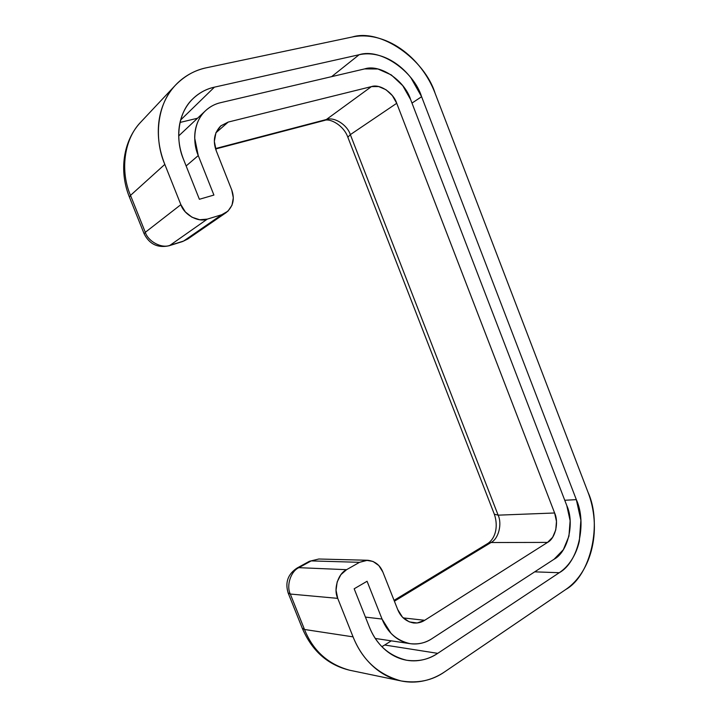 <?xml version="1.0" encoding="UTF-8"?>
<svg xmlns="http://www.w3.org/2000/svg" width="718" height="718" viewBox="0 0 718 718"><rect width="100%" height="100%" fill="white"/><g stroke="black" fill="none" stroke-linecap="round" stroke-linejoin="round"><path stroke-width="1.08" d="M207.278 219.125L199.676 219.744L191.966 217.222L185.343 211.918L180.864 204.657L164.817 164.395C160.563 153.67 158.391 142.891 158.301 132.058C158.238 121.225 160.24 111.245 164.296 102.127C168.38 93.035 174.115 85.505 181.519 79.554C188.924 73.631 197.342 69.682 206.766 67.698L352.278 36.986C360.095 35.361 368.181 35.568 376.546 37.623C384.893 39.687 392.908 43.367 400.581 48.662C408.237 53.967 415.049 60.456 420.99 68.147C426.932 75.839 431.626 84.185 435.072 93.178L588.078 492.422C591.39 501.056 593.391 510.112 594.109 519.59C594.818 529.067 594.163 538.329 592.144 547.367C590.124 556.405 586.848 564.581 582.307 571.887C577.766 579.193 572.246 585.071 565.757 589.505L444.936 671.662C437.145 676.975 428.772 680.269 419.833 681.553C410.875 682.818 402.044 681.876 393.32 678.716C384.597 675.53 376.726 670.316 369.707 663.073C362.689 655.794 357.151 647.062 353.068 636.866L337.729 598.363L336.051 590.25L337.164 581.93L340.87 574.705L346.579 569.679L359.547 562.32L366.252 560.282L373.019 561.44L378.844 565.578L382.873 572.058L397.664 609.456L402.457 617.148L409.305 621.896L417.113 622.991L424.679 620.298L547.556 542.404L552.663 537.252L555.777 529.866L556.459 521.358L554.619 512.984L396.722 103.284L392.342 95.611L386.033 89.741L378.7 86.564L371.448 86.6L228.207 122.069L220.839 125.847L215.956 132.642L214.332 141.428L216.262 150.834L231.708 189.893L233.323 197.746L232.004 205.213L227.947 211.182L221.718 214.736L207.278 219.125L221.718 214.736L183.584 241.06L221.718 214.736L226.161 212.609C233.126 206.667 234.974 199.101 231.708 189.893L216.262 150.834C212.681 141.186 214.161 132.884 220.713 125.955L228.207 122.069L371.448 86.6L326.331 119.529C334.283 116.576 347.288 124.86 350.339 134.634L396.722 103.284L554.619 512.984L498.13 515.165C502.304 524.041 498.498 538.913 491.004 542.53L547.556 542.404L424.679 620.298L403.202 617.902L424.679 620.298C421.439 622.434 417.714 623.314 413.514 622.964C405.957 621.483 400.671 616.977 397.664 609.456L382.873 572.058C380.01 565.012 374.913 561.081 367.58 560.255L359.547 562.32L346.579 569.679L298.876 567.669L346.579 569.679C338.151 573.449 333.224 589.173 337.729 598.363L353.068 636.866L304.504 629.48L353.068 636.866C362.249 659.923 378.269 674.615 401.12 680.942C417.84 683.626 432.442 680.529 444.936 671.662L565.757 589.505C591.085 575.387 602.294 523.216 588.078 492.422L435.072 93.178C424.589 59.28 380.621 28.208 352.278 36.986L206.766 67.698C195.269 69.924 184.867 75.713 175.56 85.074L140.997 121.872C123.227 139.777 120.364 172.185 130.505 195.386L164.817 164.395L180.864 204.657L145.305 232.309L180.864 204.657C184.068 214.87 198.599 222.724 207.278 219.125L169.995 245.305L207.278 219.125M431.931 638.679C427.596 641.497 422.974 643.202 418.082 643.786C413.182 644.36 408.38 643.741 403.669 641.937C398.957 640.115 394.721 637.225 390.96 633.267L382.048 619.051L367.069 581.266L354.171 588.787L369.312 626.886C372.328 634.443 376.429 640.95 381.608 646.38C386.796 651.8 392.629 655.731 399.1 658.173C405.571 660.596 412.159 661.377 418.854 660.515C425.55 659.645 431.832 657.257 437.72 653.353L559.268 572.713C564.16 569.446 568.342 565.084 571.806 559.618C575.262 554.152 577.766 548.014 579.327 541.192L580.88 520.209L576.33 499.638L421.61 96.724L410.92 77.804C406.397 72.006 401.236 67.124 395.438 63.166C389.632 59.217 383.591 56.498 377.309 55.008C371.026 53.536 364.968 53.446 359.135 54.73L214.431 87.156C207.412 88.727 201.157 91.751 195.691 96.239C190.225 100.744 186.007 106.399 183.027 113.193C180.065 120.005 178.62 127.427 178.701 135.469C178.791 143.51 180.415 151.507 183.557 159.459L199.389 199.281L213.91 195.063L198.258 155.582L194.704 138.143C194.632 132.3 195.664 126.889 197.791 121.907C199.927 116.944 202.97 112.798 206.928 109.468C210.886 106.147 215.436 103.886 220.561 102.683L364.618 68.91L377.928 68.991L391.283 74.905L402.735 85.648L410.651 99.614L566.771 505.517L570.128 520.712L568.934 536.193L563.334 549.719L554.063 559.25L431.931 638.679C425.657 642.915 418.406 644.576 410.175 643.66C396.767 640.662 387.388 632.459 382.048 619.051L365.426 617.103L382.048 619.051L367.069 581.266L354.171 588.787L369.312 626.886C376.42 644.728 388.86 655.848 406.639 660.237C418.441 661.799 428.799 659.51 437.72 653.353L559.268 572.713C578.385 562.418 587.136 523 576.33 499.638L564.752 500.266L576.33 499.638L421.61 96.724C413.64 70.992 380.226 47.837 359.135 54.73L331.617 76.647L359.135 54.73L214.431 87.156C206.515 88.808 199.272 92.739 192.702 98.949C177.723 112.914 175.093 140.01 183.557 159.459L199.389 199.281L213.91 195.063L198.258 155.582L186.142 165.957L198.258 155.582C191.912 141.06 194.138 120.723 205.608 110.644C210.168 106.533 215.149 103.877 220.561 102.683L364.618 68.91C379.984 63.669 404.737 80.56 410.651 99.614L566.771 505.517C574.786 522.794 568.153 551.882 554.063 559.25L431.931 638.679M169.995 245.305L183.584 241.06L187.775 239.022L182.677 241.508L169.995 245.305C161.828 248.742 148.258 241.688 145.305 232.309C148.258 241.688 161.828 248.742 169.995 245.305L169.107 245.762L169.995 245.305M144.192 233.933L129.446 197.163L130.505 195.386L145.305 232.309L144.147 233.826L145.305 232.309L130.505 195.386C120.364 172.185 123.227 139.777 140.997 121.872C123.191 140.477 118.703 170.974 129.446 197.163L130.505 195.386L164.817 164.395C153.832 139.077 156.712 104.02 175.56 85.074M400.114 680.736L349.666 670.235C328.045 664.294 312.994 650.705 304.504 629.48L290.296 594.037L337.729 598.363L290.296 594.037L304.504 629.48L302.296 628.286L304.504 629.48C312.994 650.705 328.045 664.294 349.666 670.235C327.785 664.922 311.998 650.939 302.296 628.286L288.115 592.906L290.296 594.037C286.114 585.583 290.88 571.124 298.876 567.669L311.217 560.902L359.547 562.32L311.217 560.902L298.876 567.669C290.88 571.124 286.114 585.583 290.296 594.037L288.187 593.086C284.902 582.46 287.882 574.104 297.117 568.019L298.876 567.669L296.938 568.117L309.422 561.279L318.837 559.008L309.422 561.279L318.837 559.008L367.392 560.255M491.004 542.53L394.406 601.217L491.004 542.53L488.195 543.23L491.004 542.53L547.556 542.404C555.292 538.5 559.053 522.516 554.619 512.984L498.13 515.165L350.339 134.634L498.13 515.165C502.304 524.041 498.498 538.913 491.004 542.53M371.448 86.6C379.759 83.611 393.446 92.766 396.722 103.284L350.339 134.634L347.853 137.246L350.339 134.634C347.288 124.86 334.283 116.576 326.331 119.529L371.448 86.6M215.885 132.821L228.207 122.069L215.885 132.821M215.472 148.572L326.331 119.529L215.472 148.572M411.988 103.078L421.61 96.724L411.988 103.078M180.03 122.446L197.522 118.237L180.03 122.446M180.631 120.014L214.431 87.156L180.631 120.014M534.686 571.851L559.268 572.713L534.686 571.851M391.283 640.842L384.695 645.015L437.72 653.353L384.695 645.015L391.283 640.842M381.877 646.667L384.695 645.015M394.065 600.347L488.195 543.23C496.721 536.947 497.888 524.275 494.316 514.187L498.13 515.165L494.316 514.187L347.853 137.246C343.608 125.129 329.831 118.075 324.527 120.418L215.597 148.985M168.99 245.798L182.677 241.508L187.775 239.022L225.892 212.797M192.191 99.461L192.702 98.949M405.76 660.084L406.639 660.237M409.484 643.561L375.317 638.464M205.608 110.644L178.701 135.926M144.147 233.826C149.452 244.237 157.772 248.222 169.107 245.762"/></g></svg>
